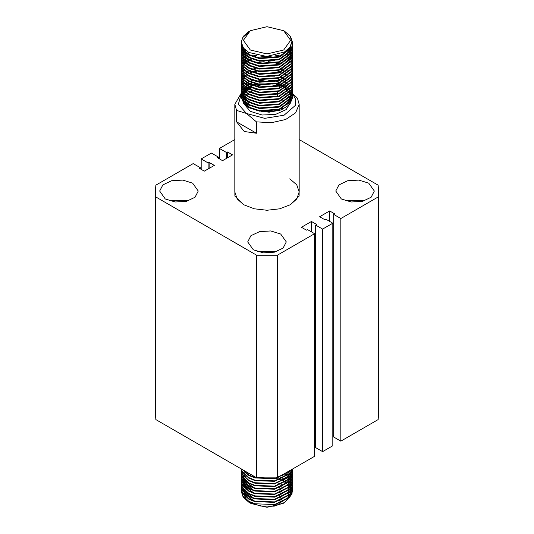 <?xml version="1.0" encoding="UTF-8"?>
<svg xmlns="http://www.w3.org/2000/svg" width="534" height="534" viewBox="0 0 534 534"><rect width="100%" height="100%" fill="white"/><g stroke="black" fill="none" stroke-linecap="round" stroke-linejoin="round"><path stroke-width="0.8" d="M299.2 186.226L299.107 196.105L290.529 204.649L279.736 208.814L267 210.276L254.264 208.814L243.471 204.649L234.893 196.105L234.8 186.226M292.759 93.657L297.418 98.209L299.2 104.31L295.616 112.828L285.663 119.456L271.552 122.713L256.433 121.865L256.433 133.26L244.232 131.471L236.582 121.799L236.582 110.404L234.8 104.31L234.8 191.94L237.149 198.915L243.858 204.869M368.7 183.182L358.808 180.125L347.647 180.759L338.977 184.871L335.719 191.065L341.38 198.955L351.272 202.006L362.432 201.371L371.103 197.266L374.354 191.065L368.7 183.182M364.755 200.704L345.318 200.704M280.664 234.005L270.771 230.955L259.604 231.589L250.933 235.701L247.683 241.895L253.336 249.778L263.229 252.836L274.396 252.202L283.067 248.09L286.317 241.895L280.664 234.005M276.719 251.534L257.281 251.534M192.62 183.182L182.728 180.125L171.568 180.759L162.897 184.871L159.646 191.065L165.3 198.955L175.192 202.006L186.353 201.371L195.023 197.266L198.281 191.065L192.62 183.182M188.682 200.704L169.245 200.704M234.8 139.548L219.414 148.432L226.549 152.55L227.537 151.983L232.544 154.873L222.524 160.661L217.325 157.657L218.313 157.083L211.371 153.078L201.198 158.952L201.198 169.378M219.414 148.432L219.414 158.858M201.198 158.952L208.14 162.957L209.128 162.389L214.328 165.386L204.308 171.174L199.302 168.283L200.29 167.709L193.154 163.591L155.848 185.131L155.374 191.065L155.848 196.999L256.721 255.239L277.279 255.239L314.586 233.698L307.451 229.58L306.463 230.154L301.456 227.257L311.476 221.477L316.675 224.48L315.687 225.048L322.629 229.059L322.629 451.651L332.802 445.783L332.802 223.185L325.86 219.174L324.872 219.748L319.672 216.744L329.692 210.957L334.698 213.854L333.71 214.421L340.846 218.539L378.152 196.999L378.152 419.597L378.626 413.663L378.626 191.065L378.152 185.131L299.2 139.548M322.629 229.059L332.802 223.185M340.846 218.539L340.846 441.137L378.152 419.597M378.152 196.999L378.626 191.065M155.374 191.065L155.374 413.663L155.848 419.597L256.721 477.837L277.279 477.837L314.586 456.296L314.586 233.698M155.848 196.999L155.848 419.597M256.721 255.239L256.721 477.837M277.279 255.239L277.279 477.837M333.71 214.421L333.71 437.019L340.846 441.137M332.802 435.35L333.71 435.877M315.687 225.048L315.687 447.646L322.629 451.651M314.586 445.87L315.687 446.504M311.476 221.477L311.476 231.903M329.692 210.957L329.692 221.39M226.549 152.55L226.549 158.338M218.313 157.083L218.313 158.224M227.537 151.983L227.537 157.764M209.128 162.389L209.128 168.39M208.14 162.957L208.14 168.964M200.29 167.709L200.29 168.851M290.142 204.869L296.851 198.915L299.2 191.94L296.75 184.831L289.768 178.797M283.694 30.692L267 26.7L250.306 30.692L243.384 40.33L250.306 49.976L267 53.967L283.694 49.976L290.616 40.33L283.694 30.692L284.408 31.105L289.929 35.885L291.878 41.539L289.955 47.192L284.482 52.005L266.686 56.444L248.871 52.459L243.471 48.133L241.241 42.086L243.204 36.392L248.857 31.533M249.438 31.199L243.117 37.226L250.306 30.692M234.8 104.31L241.288 93.116M277.567 91.795L277.567 93.857M277.567 94.425L277.567 96.48M282.059 100.732L284.008 101.854M284.515 102.148L286.244 103.149M286.691 103.409L288.14 104.243M285.47 87.523L283.975 86.668M283.414 86.388L281.104 85.353M280.363 85.073L277.086 84.038M255.559 84.038L252.362 85.073M251.634 85.353L249.545 86.314M248.864 86.668L247.169 87.703M246.755 87.983L245.426 89.011M245.099 89.298L244.065 90.326M241.308 95.873L241.241 96.901L244.258 103.676L248.784 107.087L259.471 110.591L279.095 109.17L291.631 100.058L292.699 94.558M285.216 87.656L283.661 86.828M283.073 86.555L280.617 85.547M279.809 85.266L276.158 84.272M257.154 84.432L253.543 85.493M252.742 85.787L250.393 86.802M249.745 87.129L247.916 88.183M246.214 89.652L247.476 88.47L246.461 89.198M245.7 89.812L244.572 90.853M244.298 91.147L243.557 92.008M292.752 95.873L291.631 100.632L279.095 109.744L259.471 111.159L248.784 107.661L244.258 104.25L241.241 97.475L241.348 96.16M241.401 95.873L241.668 94.845M241.768 94.558L242.222 93.53M243.471 48.133L241.241 42.173M241.308 43.294L241.241 44.322L244.258 51.097L248.784 54.508L259.471 58.006L279.095 56.591L291.631 47.479L292.759 43.007L290.443 36.659M291.37 38.622L292.759 43.574L291.631 48.047L279.095 57.158L259.471 58.58L248.784 55.082L244.258 51.671L241.241 44.889L241.348 43.574M241.582 44.602L241.348 45.637M241.308 45.917L241.241 46.952L244.258 53.727L248.784 57.138L259.471 60.636L279.095 59.221L291.631 50.103L292.699 44.609M292.665 44.889L291.631 50.677L279.095 59.788L259.471 61.21L248.784 57.705L244.258 54.301L241.241 47.519L241.348 46.204M241.401 45.917L241.668 44.889M241.308 48.547L241.241 49.575L244.258 56.357L248.784 59.768L259.471 63.266L279.095 61.844L291.631 52.733L292.699 47.232M292.752 48.547L291.631 53.307L279.095 62.418L259.471 63.84L248.784 60.335L244.258 56.924L241.241 50.149L241.348 48.834M241.401 48.547L241.668 47.519M241.768 47.232L242.222 46.204M241.308 51.177L241.241 52.205L244.258 58.987L248.784 62.398L259.471 65.896L279.095 64.474L291.631 55.362L292.699 49.862M292.752 51.177L291.631 55.936L279.095 65.048L259.471 66.47L248.784 62.965L244.258 59.554L241.248 52.492M243.811 48.541L243.01 49.575M242.816 49.862L242.222 50.89M242.082 51.177L241.668 52.205M241.582 52.492L241.348 53.52M241.308 53.807L241.241 54.835L244.258 61.61L248.784 65.021L259.471 68.526L279.095 67.104L291.631 57.992L292.699 52.492M292.752 53.807L291.631 58.566L279.095 67.678L259.471 69.1L248.784 65.595L244.258 62.184L241.248 55.122M241.308 56.437L241.241 57.465L244.258 64.24L248.784 67.651L259.471 71.155L279.095 69.734L291.631 60.622L292.699 55.122M292.752 56.437L291.631 61.196L279.095 70.308L259.471 71.723L248.784 68.225L244.258 64.814L241.248 57.752M241.308 59.067L241.241 60.095L244.258 66.87L248.784 70.281L259.471 73.785L279.095 72.364L291.631 63.252L292.699 57.752M292.752 59.067L291.631 63.82L279.095 72.938L259.471 74.353L248.784 70.855L244.258 67.444L241.248 60.382M241.308 61.697L241.241 62.725L244.258 69.5L248.784 72.911L259.471 76.409L279.095 74.994L291.631 65.882L292.699 60.382M292.752 61.697L291.631 66.45L279.095 75.561L259.471 76.983L248.784 73.485L244.258 70.074L241.248 63.012M241.308 64.327L241.241 65.355L244.258 72.13L248.784 75.541L259.471 79.039L279.095 77.624L291.631 68.512L292.699 63.012M292.752 64.327L291.631 69.08L279.095 78.191L259.471 79.613L248.784 76.115L244.258 72.704L241.248 65.642M280.363 56.15L276.926 55.082M255.626 55.102L252.362 56.15M241.308 66.95L241.241 67.978L244.258 74.76L248.784 78.171L259.471 81.669L279.095 80.247L291.631 71.135L292.699 65.635M292.752 66.95L291.631 71.71L279.095 80.821L259.471 82.243L248.784 78.738L244.258 75.327L241.248 68.265M253.143 56.437L256.774 55.389M275.764 55.369L279.556 56.437M280.363 56.724L282.826 57.752M283.414 58.039L285.216 59.02M285.216 61.083L283.975 60.382M275.924 57.465L267.801 56.417M264.657 56.417L256.694 57.465M251.634 59.067L249.545 60.022M248.864 60.382L247.489 61.196M246.755 61.697L245.907 62.324M245.099 63.005L244.712 63.366M241.308 69.58L241.241 70.608L244.258 77.39L248.784 80.801L259.471 84.299L279.095 82.877L291.631 73.765L292.699 68.265M292.752 69.58L291.631 74.339L279.095 83.451L259.471 84.873L248.784 81.368L244.258 77.957L241.248 70.895M241.308 72.21L241.241 73.238L244.258 80.02L248.784 83.424L259.471 86.929L279.095 85.507L291.631 76.395L292.699 70.895M292.752 72.21L291.631 76.969L279.095 86.081L259.471 87.503L248.784 83.998L244.258 80.587L241.241 73.812L241.348 72.497M258.022 60.375L274.576 60.375M280.363 61.977L281.738 62.525M280.363 64.04L277.086 63.005M275.924 62.718L268.308 61.697M264.217 61.697L256.694 62.718M241.308 74.84L241.241 75.868L244.258 82.643L248.784 86.054L259.471 89.558L279.095 88.137L291.631 79.025L292.699 73.525M292.752 74.84L291.631 79.599L279.095 88.711L259.471 90.126L248.784 86.628L244.258 83.217L241.248 76.155M275.924 63.292L279.556 64.32M241.308 77.47L241.241 78.498L244.258 85.273L248.784 88.684L259.471 92.188L279.095 90.767L291.631 81.655L292.699 76.155M292.752 77.47L291.631 82.229L279.095 91.341L259.471 92.756L248.784 89.258L244.258 85.847L241.248 78.785M285.216 71.596L283.975 70.895M283.414 70.608L281.104 69.58M255.559 68.265L252.362 69.293M251.634 69.58L249.545 70.535M248.864 70.895L247.489 71.716M246.755 72.21L245.907 72.844M245.099 73.525L244.712 73.886M241.308 80.1L241.241 81.128L244.258 87.903L248.784 91.314L259.471 94.818L279.095 93.397L291.631 84.285L292.699 78.785M292.752 80.1L291.631 84.853L279.095 93.971L259.471 95.386L248.784 91.888L244.258 88.477L241.248 81.415M285.47 74.38L283.975 73.525M280.363 71.923L277.086 70.895M255.559 70.895L252.362 71.923M251.634 72.21L249.545 73.165M248.864 73.525L247.489 74.346M246.755 74.84L245.907 75.474M245.099 76.155L244.712 76.516M241.308 82.73L241.241 83.758L244.258 90.533L248.784 93.944L259.471 97.442L279.095 96.027L291.631 86.915L292.699 81.415M292.752 82.73L291.631 87.483L279.095 96.594L259.471 98.016L248.784 94.518L244.258 91.107L241.241 84.325L241.348 83.01M253.143 72.21L256.694 71.182M258.022 70.895L274.576 70.895M280.363 72.497L281.738 73.038M241.308 85.36L241.241 86.388L244.258 93.163L248.784 96.574L259.471 100.072L279.095 98.657L291.631 89.545L292.699 84.045M292.752 85.36L291.631 90.112L279.095 99.224L259.471 100.646L248.784 97.148L244.258 93.737L241.248 86.668M285.216 79.486L283.975 78.785M283.414 78.498L281.104 77.47M241.308 87.983L241.241 89.011L244.258 95.793L248.784 99.204L259.471 102.702L279.095 101.28L291.631 92.168L292.699 86.668M292.752 87.983L291.631 92.742L279.095 101.854L259.471 103.276L248.784 99.771L244.258 96.36L241.241 89.585L241.348 88.27M258.022 76.155L274.576 76.155M280.363 77.757L282.826 78.785M283.414 79.072L285.216 80.053M285.47 82.269L283.975 81.415M283.414 81.128L281.104 80.1M280.363 79.813L277.086 78.778M241.308 90.613L241.241 91.641L244.258 98.423L248.784 101.834L259.471 105.332L279.095 103.91L291.631 94.798L292.699 89.298M292.752 90.613L291.631 95.372L279.095 104.484L259.471 105.906L248.784 102.401L244.258 98.99L241.241 92.215L241.348 90.9M241.401 90.613L241.668 89.585M241.768 89.298L242.222 88.27M242.369 87.983L243.01 86.955M243.217 86.668L244.065 85.64M244.332 85.353L245.426 84.325M245.773 84.038L247.169 83.01M247.602 82.73L249.398 81.702M249.972 81.415L252.362 80.387M285.216 84.739L283.975 84.045M280.363 82.443L277.086 81.408M275.924 81.128L268.308 80.1M264.217 80.1L256.694 81.128M251.634 82.73L249.545 83.684M248.864 84.045L247.489 84.859M246.755 85.353L245.426 86.381M245.099 86.668L244.065 87.696M241.308 93.243L241.241 94.271L244.258 101.046L248.784 104.457L259.471 107.961L279.095 106.54L291.631 97.428L292.699 91.928M292.752 93.243L291.631 98.002L279.095 107.114L259.471 108.535L248.784 105.031L244.258 101.62L241.248 94.558M292.665 44.322L291.878 41.665M291.858 42.186L292.619 44.609M292.665 46.952L292.458 45.917M292.378 45.637L291.604 43.728M292.665 62.725L292.458 61.697M288.507 55.609L287.946 55.122M287.592 54.835L286.184 53.807M292.665 65.355L292.458 64.32M288.507 58.239L287.946 57.752M287.172 57.138L286.184 56.437M285.743 56.15L285.216 55.823M292.665 78.498L292.458 77.47M288.507 71.389L287.946 70.895M287.172 70.281L286.184 69.58M292.665 83.758L292.458 82.73M288.507 76.642L287.946 76.155M287.172 75.541L286.184 74.84M292.665 91.641L292.458 90.613M288.507 84.532L287.946 84.045M287.172 83.431L286.184 82.73M277.54 85.974L272.667 84.939M260.645 85.04L255.819 86.168M251.454 87.91L249.458 89.044M248.977 89.365L247.456 90.52M247.088 90.847L245.914 92.042M245.627 92.382L245.173 92.969M244.519 94.004L244.358 94.298M243.384 98.169L243.718 100.452M244.065 101.42L249.705 107.454L246.154 104.677L243.904 101.24M256.367 89.505L253.176 90.626M252.455 90.94L250.252 92.068M249.725 92.382L248.07 93.53M247.663 93.85L246.715 94.698M246.067 95.366L245.506 96.033M244.852 96.954L244.131 98.283M243.384 100.612L243.464 102.768M243.604 103.509L250.306 111.319L262.127 115.017L275.531 114.389L286.171 109.637L290.589 102.308M243.384 98.516L243.404 98.002M243.884 101.213L246.154 104.711L250.733 108.062M243.451 97.495L243.844 95.906M261.693 111.459L273.128 111.339L283.12 108.135M287.813 104.611L290.423 99.898M290.549 99.157L290.543 97.108M290.463 96.641L290.022 95.139M289.348 93.77L289.154 93.457M288.46 92.482L287.973 91.908M287.292 91.201L286.444 90.44M286.057 90.126L284.495 89.018M290.616 101.7L290.616 99.644M290.302 99.478L289.768 98.062M289.582 97.695L288.794 96.434M288.106 95.559L287.506 94.918M286.825 94.271L285.85 93.463M285.43 93.156L283.728 92.055M292.625 96.661L292.458 95.873M292.378 95.586L292.011 94.558M291.891 94.271L291.364 93.243M291.19 92.956L290.483 91.928M290.262 91.641L289.361 90.613M288.507 89.792L287.946 89.298M287.592 89.011L286.184 87.983M241.248 94.011L238.364 104.257L246.508 113.508L236.582 110.404M286.511 89.305L285.156 88.637M281.585 87.222L279.215 86.508M251.013 87.723L248.764 88.677M248.223 88.938L246.508 89.845M256.433 121.865L246.508 113.508L264.764 118.361L284.101 115.184L295.209 105.518L295.763 99.631L292.745 93.997M256.433 133.26L236.582 121.799M292.679 97.368L289.768 104.51L281.218 109.911L269.149 112.18L256.767 110.631M290.329 46.638L289.548 48.707L281.752 55.603M251.347 55.743L246.181 52.105L243.951 48.701M290.529 46.311L290.236 49.609M289.895 50.59L281.752 58.233M251.347 58.373L246.181 54.735L243.958 51.344M243.664 50.436L243.437 48.093M290.089 47.012L290.549 49.201M290.576 49.742L290.236 52.232M289.895 53.22L281.752 60.856M251.347 61.003L246.181 57.365L243.958 53.974M243.664 53.06L243.437 50.723M243.484 50.216L243.871 48.614M289.341 48L290.122 49.749M290.249 50.163L290.549 51.831M290.576 52.372L290.236 54.862M289.895 55.85L281.752 63.486M251.347 63.633L246.181 59.995L243.958 56.604M243.664 55.69L243.437 53.353M243.484 52.846L243.871 51.244M244.025 50.85L244.726 49.488M288.313 49.115L289.341 50.63M289.535 50.99L290.122 52.379M290.249 52.793L290.549 54.461M290.576 54.995L290.236 57.492M289.895 58.48L281.752 66.116M251.347 66.263L246.181 62.625L243.958 59.234M243.664 58.319L243.437 55.983M243.484 55.469L243.871 53.874M244.025 53.473L244.712 52.132M244.946 51.778L245.92 50.53M286.985 50.289L288.247 51.665M288.514 51.998L289.341 53.26M289.535 53.62L290.122 55.009M290.249 55.423L290.549 57.091M290.576 57.625L290.236 60.122M289.895 61.11L281.752 68.746M251.347 103.069L246.181 99.431L243.958 96.04M243.664 95.125L243.437 92.789M243.484 92.282L243.871 90.68M244.025 90.286L244.712 88.938M244.946 88.584L245.907 87.349M246.214 87.022L247.482 85.854M247.889 85.533L249.545 84.399M250.072 84.092L252.282 82.984M253.009 82.677L256.247 81.589M257.415 81.288L275.197 81.288M276.398 81.589L279.709 82.67M280.457 82.977L282.746 84.078M283.3 84.385L285.043 85.5M285.47 85.814L286.838 86.962M287.172 87.282L288.247 88.47M288.514 88.804L289.341 90.066M289.535 90.426L290.122 91.815M290.249 92.228L290.549 93.897M290.576 94.431L290.236 96.928M289.895 97.916L281.752 105.552M251.347 105.699L246.181 102.061L243.958 98.67M243.664 97.755L243.437 95.419M243.484 94.912L243.871 93.31M244.025 92.909L244.712 91.568M244.946 91.214L245.907 89.979M247.889 88.163L249.545 87.029M250.072 86.722L252.282 85.614M253.009 85.306L256.247 84.218M257.415 83.918L275.197 83.911M276.398 84.212L279.709 85.3M280.457 85.607L282.746 86.708M283.3 87.015L285.043 88.13M285.47 88.444L286.838 89.592M287.172 89.912L288.247 91.1M288.514 91.434L289.341 92.696M289.535 93.056L290.122 94.445M290.249 94.858L290.549 96.527M290.576 97.061L290.236 99.558M289.895 100.546L281.752 108.182M251.347 108.329L249.191 107.127M284.622 502.514L282.94 503.489L267 507.3L251.06 503.489L248.784 502.174L260.766 506.085L274.242 506.145L284.622 502.514L291.878 494.21M292.078 493.282L292.125 490.986M286.972 482.903L285.997 482.195M285.643 481.955L283.788 480.86M274.529 505.878L274.529 505.004L289.742 497.434L292.759 490.252L292.665 488.937M292.692 488.697L292.759 489.778L289.742 496.967L274.529 504.537L254.905 503.776L248.784 501.279L242.369 495.318L241.315 490.012M241.241 488.697L242.369 493.162L248.784 499.123L254.905 501.613L274.529 502.374L289.742 494.804L292.759 487.622L292.665 486.307M286.111 476.869L287.072 477.543M287.886 478.184L289.081 479.265M292.692 486.067L292.759 487.148L289.742 494.337L274.529 501.907L254.905 501.146L248.784 498.649L242.369 492.688L241.315 487.382M241.241 486.067L242.369 490.532L248.784 496.493L254.905 498.983L274.529 499.744L289.742 492.181L292.759 484.992L292.665 483.677M286.111 474.239L287.072 474.92M287.886 475.554L288.42 476.014M292.692 483.444L292.759 484.518L289.742 491.707L274.529 499.277L254.905 498.516L248.784 496.019L242.369 490.058L241.315 484.759M241.241 483.444L242.369 487.902L248.784 493.863L254.905 496.353L274.529 497.121L289.742 489.551L292.759 482.129M292.692 480.814L292.759 481.888L289.742 489.077L274.529 496.647L254.905 495.886L248.784 493.396L242.369 487.429L241.315 482.129M241.241 480.814L242.369 485.272L248.784 491.233L254.905 493.73L274.529 494.491L289.742 486.921L292.759 479.499M289.308 471.609L290.262 472.69M290.449 472.924L291.19 474.005M291.33 474.239L291.891 475.32M291.991 475.554L292.378 476.635M292.445 476.869L292.665 477.95M292.692 478.184L292.759 479.265L289.742 486.447L274.529 494.017L254.905 493.256L248.784 490.766L242.369 484.799L241.315 479.499M241.241 478.184L242.369 482.643L248.784 488.603L254.905 491.1L274.529 491.861L289.742 484.291L292.759 476.869M292.692 475.554L292.759 476.635L289.742 483.817L274.529 491.387L254.905 490.626L248.784 488.136L242.369 482.175L241.315 476.869M241.241 475.554L242.369 480.013L248.784 485.973L254.905 488.47L274.529 489.231L289.742 481.661L292.759 474.472L292.665 473.157M292.625 472.924L292.378 471.849M292.305 471.609L291.891 470.534M291.778 470.3L291.444 469.653M292.692 472.924L292.759 474.005L289.742 481.194L274.529 488.764L254.905 487.996L248.784 485.506L242.369 479.545L241.315 474.239M241.241 472.924L242.369 477.383L248.784 483.35L254.905 485.84L274.529 486.601L289.742 479.031L292.759 471.609M292.692 470.294L292.759 471.375L289.742 478.564L274.529 486.134L254.905 485.366L248.784 482.876L242.369 476.915L241.315 471.609M241.241 470.294L242.369 474.753L248.784 480.72L254.905 483.21L274.529 483.971L289.742 476.401L292.759 469.219L289.742 475.934L274.529 483.504L254.905 482.743L248.784 480.246L242.369 474.285L241.315 468.979M241.308 468.939L242.369 472.129L248.784 478.09L254.905 480.58L274.529 481.341L289.742 473.778L292.412 469.099M292.231 469.206L289.742 473.304L274.529 480.874L254.905 480.113L248.784 477.616L242.369 471.656L241.388 468.986M242.409 469.573L248.784 475.46L254.905 477.95L274.529 478.718L289.742 471.148L290.536 470.18M289.808 470.601L278.027 477.403M276.185 477.89L274.529 478.244L254.905 477.483L248.784 474.986L242.85 469.827M241.248 491.373L243.204 497.348L248.784 502.174L251.06 503.489M254.304 476.441L253.623 476.655M241.348 476.635L241.595 475.554M241.348 474.005L241.595 472.924M246.761 500.018L244.692 496.159M244.572 495.565L244.519 493.356M244.579 492.949L245.079 491.26M245.62 490.172L246.067 489.458M246.661 488.677L247.456 487.809M248.056 487.235L249.285 486.247M249.879 485.82L251.701 484.732M278.334 483.043L281.111 484.138M281.745 484.445L282.94 485.086M283.327 480.62L280.904 479.525M279.309 503.295L287.726 497.895L289.722 494.831M290.035 493.997L290.469 491.3M290.456 490.846L290.162 489.064M290.055 488.717L289.448 487.248M289.281 486.941L288.42 485.613M288.2 485.333L287.072 484.078M286.791 483.811L285.356 482.602M285.002 482.342L283.167 481.167M281.692 480.386L280.297 479.759M279.683 479.505L276.158 478.364M245.573 484.665L244.993 485.453M244.806 485.746L244.085 487.175M243.965 487.509L243.571 489.211M243.537 489.645L243.851 492.168M244.125 492.942L244.559 493.85L253.643 500.752M279.309 500.665L287.726 495.265L289.722 492.208M290.035 491.367L290.469 488.67M290.456 488.216L290.162 486.434M290.055 486.087L289.448 484.618M289.281 484.311L288.42 482.983M288.2 482.703L287.072 481.448M286.791 481.181L285.356 479.973M285.002 479.719L283.167 478.537M282.713 478.284L280.297 477.129M279.683 476.875L279.235 476.708M244.125 490.312L244.559 491.22L253.643 498.122M279.309 498.035L287.726 492.635L289.722 489.578M290.035 488.737L290.469 486.04M290.456 485.586L290.162 483.804M290.055 483.457L289.448 481.988M289.281 481.681L288.42 480.353M288.2 480.073L287.072 478.818M286.791 478.551L285.356 477.349M285.002 477.089L283.167 475.907M282.713 475.654L281.839 475.2M246.007 478.891L244.993 480.193M244.806 480.487L244.085 481.915M243.965 482.249L243.571 483.958M243.537 484.385L243.851 486.908M279.309 495.405L287.726 490.005L289.722 486.948M290.035 486.114L290.469 483.41M290.456 482.963L290.162 481.174M290.055 480.827L289.448 479.358M289.281 479.058L288.42 477.723M288.2 477.443L287.072 476.194M286.791 475.928L285.356 474.719M285.002 474.459L284.141 473.872M249.278 473.538L247.93 474.492M247.596 474.753L246.261 475.988M246.007 476.261L244.993 477.563M244.806 477.863L244.085 479.285M243.965 479.619L243.571 481.328M243.537 481.755L243.851 484.278M244.125 485.052L244.559 485.967L253.643 492.862M279.309 492.775L287.726 487.382L289.722 484.318M290.035 483.484L290.469 480.787M290.456 480.333L290.162 478.544M290.055 478.204L289.448 476.728M289.281 476.428L288.42 475.093M288.2 474.819L287.072 473.565M286.791 473.298L286.144 472.717M247.282 472.383L246.261 473.358M246.007 473.631L244.993 474.933M244.806 475.233L244.085 476.662M243.965 476.995L243.571 478.698M243.537 479.125L243.851 481.648M244.125 482.429L244.559 483.337L253.643 490.239M279.309 490.152L287.726 484.752L289.722 481.688M290.035 480.854L290.469 478.157M290.456 477.703L290.162 475.921M290.055 475.574L289.448 474.099M289.281 473.798L288.42 472.47M288.2 472.189L287.833 471.742M245.64 471.435L244.993 472.31M244.806 472.603L244.085 474.032M243.965 474.366L243.571 476.068M243.537 476.495L243.851 479.025M244.125 479.799L244.559 480.707L253.643 487.609M279.309 487.522L287.726 482.122L289.722 479.058M290.035 478.224L290.469 475.527M290.456 475.073L290.162 473.291M241.241 96.901L241.241 97.475M241.241 44.322L241.241 44.889M241.241 46.952L241.241 47.519M241.241 49.575L241.241 50.149M241.241 52.205L241.241 52.779M241.241 54.835L241.241 55.409M241.241 57.465L241.241 58.039M241.241 60.095L241.241 60.669M241.241 62.725L241.241 63.292M241.241 65.355L241.241 65.922M241.241 67.985L241.241 68.552M241.241 70.608L241.241 71.182M241.241 73.238L241.241 73.812M241.241 75.868L241.241 76.442M241.241 78.498L241.241 79.072M241.241 81.128L241.241 81.702M241.241 83.758L241.241 84.325M241.241 86.388L241.241 86.955M241.241 89.011L241.241 89.585M241.241 91.641L241.241 92.215M241.241 94.271L241.241 94.845M292.759 43.007L292.759 43.574M292.759 45.637L292.759 46.204M292.759 48.267L292.759 48.834M292.759 50.89L292.759 51.464M292.759 53.52L292.759 54.094M292.759 56.15L292.759 56.724M292.759 58.78L292.759 59.354M292.759 61.41L292.759 61.984M292.759 64.04L292.759 64.607M292.759 66.67L292.759 67.237M292.759 69.293L292.759 69.867M292.759 71.923L292.759 72.497M292.759 74.553L292.759 75.127M292.759 77.183L292.759 77.757M292.759 79.813L292.759 80.387M292.759 82.443L292.759 83.01M292.759 85.073L292.759 85.64M292.759 87.703L292.759 88.27M292.759 90.326L292.759 90.9M292.759 92.956L292.759 93.53M292.759 95.586L292.759 96.16M290.616 98.169L290.616 99.07M246.061 90.106L245.547 90.4M299.2 191.94L299.2 104.31M292.759 490.252L292.759 489.778M292.759 487.622L292.759 487.148M292.759 484.992L292.759 484.518M292.759 482.362L292.759 481.888M292.759 479.732L292.759 479.265M292.759 477.102L292.759 476.635M292.759 474.472L292.759 474.005M292.759 471.842L292.759 471.375M241.241 491.66L241.241 491.093M241.241 488.937L241.241 488.463M241.241 486.307L241.241 485.833M241.241 483.677L241.241 483.203M241.241 481.047L241.241 480.573M241.241 478.417L241.241 477.95M241.241 475.787L241.241 475.32M241.241 473.157L241.241 472.69M241.241 470.534L241.241 470.06"/></g></svg>
